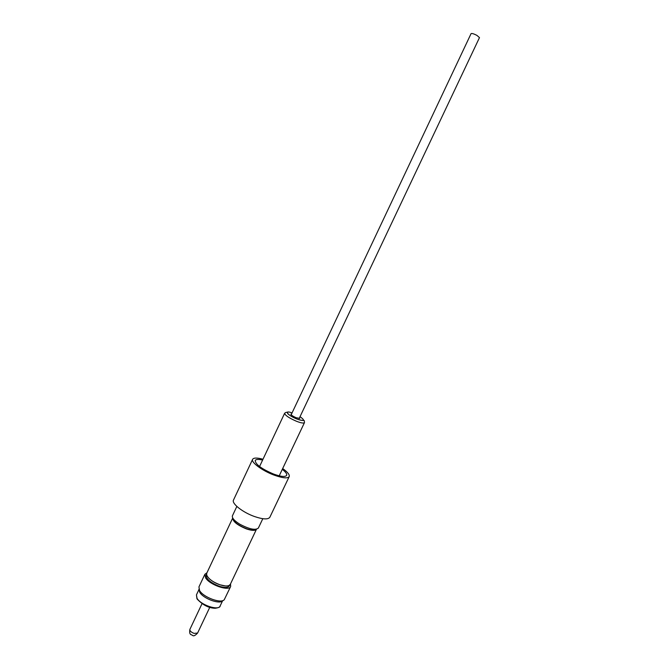 <?xml version="1.0" encoding="UTF-8"?>
<svg xmlns="http://www.w3.org/2000/svg" width="669" height="669" viewBox="0 0 669 669"><rect width="100%" height="100%" fill="white"/><g stroke="black" fill="none" stroke-linecap="round" stroke-linejoin="round"><path stroke-width="1" d="M204.881 574.278L198.936 586.922L199.571 590.526C203.284 597.317 221.322 603.94 224.291 599.65L230.663 586.47C229.074 591.572 209.589 584.898 205.567 577.799L204.881 574.278L206.947 572.773M230.512 583.912L230.663 586.47M222.928 600.528L222.618 600.729C219.85 604.709 203.175 598.588 199.738 592.291L198.927 589.188M232.896 518.299C233.498 521.778 238.005 525.24 246.401 528.686C251.435 530.375 254.68 530.576 256.143 529.288M232.72 517.998C232.795 521.511 237.353 525.14 246.376 528.895C251.895 530.726 255.265 530.843 256.478 529.229L230.295 584.371L228.957 585.542C226.916 586.303 223.906 586.052 219.934 584.765C212.809 582.063 208.393 578.81 206.679 575.006L206.738 573.233L232.72 517.998M208.695 578.091C211.454 580.893 215.175 583.117 219.85 584.773L225.294 585.935M206.545 574.178L206.211 574.888C205.935 578.827 210.25 582.615 219.164 586.236C224.659 587.917 228.054 587.783 229.35 585.827L229.693 585.116M236.843 506.425L232.427 515.807C231.834 517.965 234.309 520.766 239.845 524.22C249.311 529.204 255.483 530.492 258.359 528.067L262.808 518.701M291.567 413.96L290.906 414.153C291.082 415.073 292.855 416.277 296.233 417.749L299.804 418.359L299.528 417.724M291.174 414.78L471.068 33.634C471.846 33.207 473.794 33.785 476.897 35.365L479.481 37.615L299.143 418.543M282.293 469.354C285.696 471.988 287.143 473.986 286.641 475.366C285.32 477.122 281.005 476.696 273.688 474.095C261.654 468.944 255.491 464.42 255.198 460.506C255.951 459.243 258.418 459.093 262.608 460.046M282.678 468.543C287.628 472.071 289.802 474.756 289.2 476.612C287.67 478.644 282.653 478.151 274.148 475.124C262.34 470.809 250.741 462.195 252.623 459.319C253.668 457.68 257.13 457.655 262.992 459.235M289.2 476.612L269.85 517.246C268.152 519.646 263.042 519.412 254.529 516.535C242.713 512.412 231.39 503.439 233.498 500.052L252.623 459.319M196.945 598.705L196.452 594.875L197.02 598.253C200.616 604.977 218.512 610.989 220.093 606.055C220.344 606.984 218.73 607.711 215.251 608.246C208.962 608.188 202.924 605.136 197.163 599.073M202.013 603.689L189.879 629.412C189.712 630.884 191.117 632.213 194.085 633.392L197.589 633.058C195.248 635.575 193.584 636.361 192.605 635.408M292.069 412.89C283.204 409.746 287.595 415.399 296.986 419.028C305.189 422.181 304.052 418.459 304.47 422.616C303.743 423.469 301.1 423.025 296.526 421.286C288.991 418 285.027 415.315 284.643 413.25C286.466 411.769 287.578 411.987 287.988 413.91C290.028 415.683 293.03 417.397 296.986 419.037C304.437 421.445 305.457 420.65 300.038 416.653M222.635 600.72L220.093 606.055M192.195 635.274C191.836 634.271 188.867 635.717 189.879 629.412M259.564 466.527L284.643 413.25M279.224 475.818L304.47 422.616M209.757 607.352L197.589 633.058M198.961 589.531L196.452 594.875"/></g></svg>
